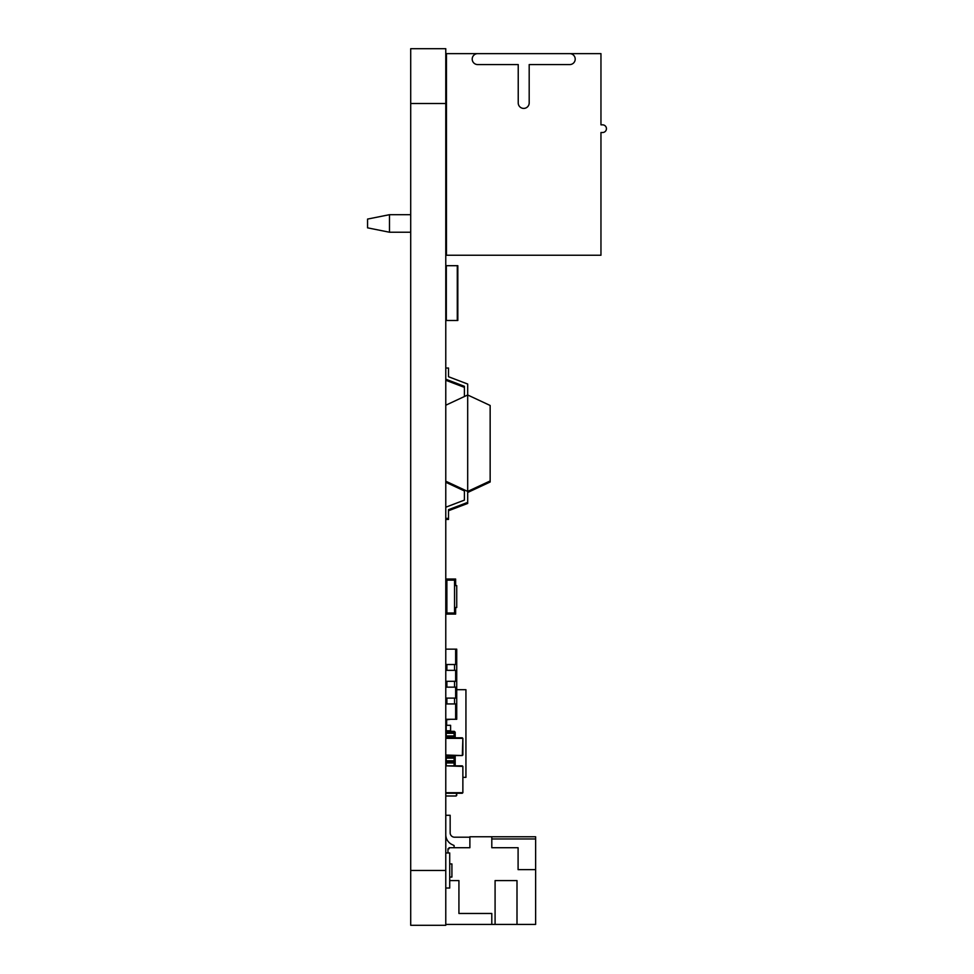 <?xml version="1.0" encoding="UTF-8"?>
<svg xmlns="http://www.w3.org/2000/svg" width="974" height="974" viewBox="0 0 974 974"><rect width="100%" height="100%" fill="white"/><g stroke="black" fill="none" stroke-linecap="round" stroke-linejoin="round"><path stroke-width="1.46" d="M410.711 870.476L410.711 925.3L445.775 925.3L445.775 870.476L410.711 870.476L410.711 48.7L445.775 48.7L410.711 48.7L445.775 48.7L445.775 870.476M469.882 837.202L454.541 837.202A4.383 4.383 0 0 1 450.158 832.819A4.383 4.383 0 0 0 454.541 837.202A4.383 4.383 0 0 1 450.158 832.819L450.158 815.287L445.775 815.287M445.775 834.657A10.957 10.957 0 0 0 452.046 844.555L454.103 845.529L452.046 844.555L454.103 845.529L454.103 847.721M445.775 924.423L495.084 924.423L495.084 880.593L516.999 880.593L516.999 924.423L535.627 924.423L535.627 869.636L518.095 869.636L518.095 847.721L491.797 847.721L491.797 836.763L469.882 836.763L469.882 847.721L449.063 847.721L449.063 848.817L447.967 848.817L447.967 852.968M491.797 924.423L491.797 913.466L458.924 913.466L458.924 880.593L449.72 880.593M454.103 845.529L452.046 844.555L454.103 845.529M450.158 832.819A4.383 4.383 0 0 0 454.541 837.202A4.383 4.383 0 0 1 450.158 832.819A4.383 4.383 0 0 0 454.541 837.202A4.383 4.383 0 0 1 450.158 832.819M491.797 836.763L535.627 836.763L535.627 869.636M516.999 924.423L495.084 924.423M535.627 838.955L491.797 838.955M445.775 738.353L462.869 738.353L462.321 755.556L445.775 755.008M446.323 737.805L462.321 737.805M446.323 755.556L462.321 755.556M462.869 738.353L462.869 755.008M456.185 795.989L446.323 795.989L456.185 795.989L456.733 793.25L456.733 795.441M462.321 765.856L446.323 765.856L462.869 766.404L462.869 792.702L462.869 766.404M445.775 792.702L462.869 792.702M446.323 793.25L462.321 793.25M446.214 719.287L446.214 737.817M569.729 53.631L600.958 53.631L600.958 124.842L602.602 124.842A3.835 3.835 0 0 1 606.437 128.678A3.835 3.835 0 0 1 602.602 132.513L600.958 132.513L600.958 255.237L446.457 255.237L446.457 53.631L477.686 53.631A5.479 5.479 0 0 0 472.207 59.097A5.479 5.479 0 0 0 477.686 64.576L518.229 64.576L518.229 102.927A5.479 5.479 0 0 0 523.708 108.406A5.479 5.479 0 0 0 529.186 102.927L529.186 64.576L569.729 64.576A5.479 5.479 0 0 0 575.208 59.097A5.479 5.479 0 0 0 569.729 53.631L477.686 53.631M463.003 53.631L570.277 53.631M410.711 232.226L389.478 232.226L389.478 214.694L410.711 214.694M445.775 214.694L446.457 214.694M446.457 232.226L445.775 232.226M389.478 214.694L367.563 219.077L367.563 227.843L389.478 232.226M445.775 265.695L457.829 265.695L457.829 320.483L445.775 320.483M454.541 585.605L454.541 607.52L456.733 607.52L456.733 585.605L454.541 585.605M446.871 580.127L446.871 612.999L454.541 612.999L454.541 580.127L446.871 580.127M445.775 580.127L455.637 580.127L455.637 585.605M455.637 607.52L455.637 612.999L445.775 612.999M445.775 579.031L455.637 579.031L455.637 580.127M446.871 585.605L445.775 585.605M455.637 612.999L455.637 614.095L445.775 614.095M445.775 607.52L446.871 607.52M446.214 765.868L446.214 755.544M446.214 757.468L454.103 757.468L454.103 765.856M446.214 762.971L454.103 762.971M454.103 757.468L454.103 755.556M446.214 755.958L454.103 755.958M446.214 731.34L454.322 731.34L455.199 732.217L455.199 737.805M455.199 765.856L455.199 755.556M454.103 732.436L454.103 736.819M454.103 757.273L454.103 761.656M446.214 761.461L454.103 761.461M446.214 758.125L454.103 758.125M446.214 760.804L454.103 760.804M446.214 736.624L454.103 736.624L454.103 737.805M446.214 732.631L454.103 732.631L454.103 731.34M454.103 732.631L454.103 736.624M446.214 733.288L454.103 733.288M446.214 735.967L454.103 735.967M446.652 703.398L446.652 698.102M446.652 725.313L446.652 719.835M462.869 777.362L465.937 777.362L465.937 689.702L456.733 689.702M446.214 725.313L450.597 725.313L450.597 730.792L446.214 730.792M450.597 719.287L446.214 719.835M446.871 703.398L446.214 703.946M464.403 489.885L464.403 500.112L464.403 490.945L445.775 482.264M445.775 519.434L448.515 519.434L448.515 509.682L467.69 502.377L467.69 491.42L445.775 481.205M448.515 510.741L467.69 503.436L467.69 502.377M490.153 480.949L490.153 405.476L467.69 394.994L467.69 491.42L490.153 480.949L490.153 482.008L467.69 492.479M445.775 405.221L467.69 394.994L467.69 384.036L448.515 376.731L448.515 369.097M445.775 380.262L464.403 387.36M464.403 500.112L445.775 507.211M445.775 518.375L448.515 518.375M445.775 379.203L464.403 386.301L464.403 396.528M448.515 376.731L448.515 368.038L445.775 368.038M445.775 852.968L449.72 852.968L449.72 888.032L445.775 888.032M449.72 877.075L451.912 877.075L451.912 863.926L449.72 863.926M454.541 664.524L454.541 670.343L454.541 664.524L446.871 664.524L446.871 670.343M454.541 681.313L454.541 687.145L454.541 681.313L446.871 681.313L446.871 687.145M446.871 698.102L446.871 703.922L454.541 703.922L454.541 698.102L454.541 703.946M445.775 703.946L455.637 703.946L455.637 719.287L456.733 719.287L456.733 649.159L455.637 649.159L455.637 664.499L445.775 664.499M455.637 719.287L445.775 719.287M445.775 687.145L455.637 687.145L455.637 698.102L445.775 698.102M445.775 670.343L455.637 670.343L455.637 681.301L445.775 681.301M455.637 649.159L445.775 649.159M445.775 103.5L410.711 103.5M446.323 265.695L446.323 320.483M457.281 265.695L457.281 320.483"/></g></svg>
